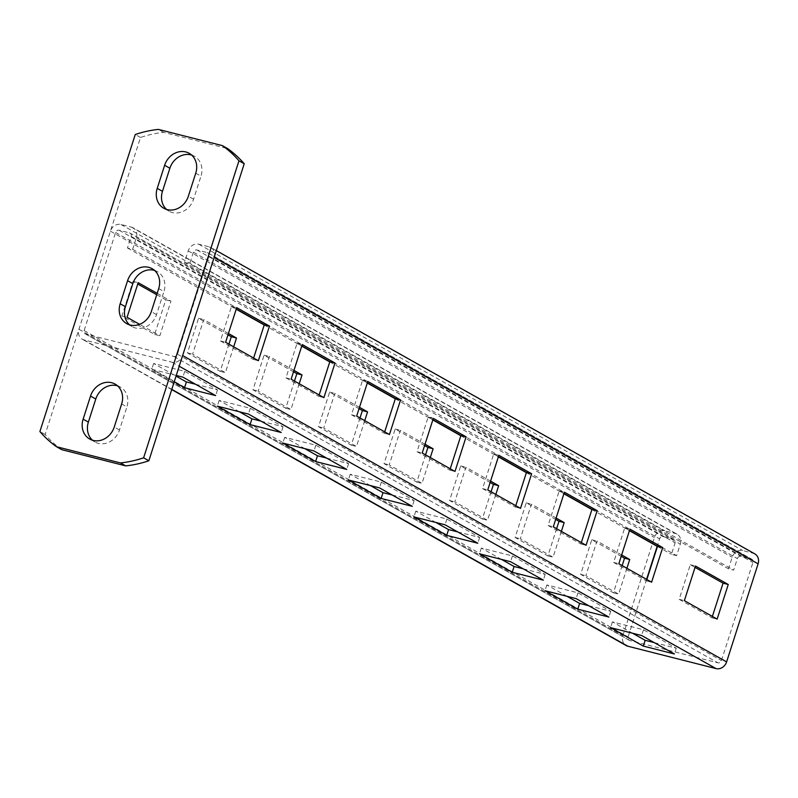 <?xml version="1.0" encoding="UTF-8"?>
<svg xmlns="http://www.w3.org/2000/svg" width="798" height="798" viewBox="0 0 798 798"><rect width="100%" height="100%" fill="white"/><g stroke="black" fill="none" stroke-linecap="round" stroke-linejoin="round"><path stroke-width="0.6" stroke-dasharray="3.99 2.99" d="M61.775 449.683A118.922 103.441 119.4 0 1 45.147 434.491L140.508 137.465A118.922 103.441 119.4 0 1 163.65 132.358L227.59 148.568M154.583 270.452A18.294 15.91 119.4 0 1 157.366 271.639A18.294 15.91 119.4 0 1 163.939 291.529L158.702 288.577M126.752 323.649L131.999 326.601A18.294 15.91 119.4 0 0 156.528 314.602L163.939 291.529M131.999 326.601A18.294 15.91 119.4 0 1 129.535 324.836M117.535 385.843A18.294 15.91 119.4 0 1 120.318 387.03A18.294 15.91 119.4 0 1 126.892 406.92L121.655 403.968M89.705 439.04L94.952 441.992A18.294 15.91 119.4 0 0 119.481 429.992L126.892 406.92M94.952 441.992A18.294 15.91 119.4 0 1 92.488 440.227M191.63 155.061A18.294 15.91 119.4 0 1 194.413 156.258A18.294 15.91 119.4 0 1 200.986 176.139L195.749 173.186M163.799 208.258L169.046 211.221A18.294 15.91 119.4 0 0 193.575 199.221L200.986 176.139M169.046 211.221A18.294 15.91 119.4 0 1 166.583 209.455M45.147 434.491L39.9 431.538M140.508 137.465L135.261 134.513M163.65 132.358L158.413 129.406M214.133 257.455A9.147 7.96 -60.6 0 0 210.842 247.52A9.147 7.96 -60.6 0 0 209.136 246.831L198.762 244.208A9.147 7.96 -60.6 0 0 188.208 250.891L184.498 262.422L728.464 568.794L733.651 570.111L737.362 558.57A3.052 2.653 -60.6 0 1 740.873 556.346L751.247 558.969A3.052 2.653 -60.6 0 1 751.816 559.199L207.849 252.826A3.052 2.653 -60.6 0 0 207.281 252.607L196.907 249.974A3.052 2.653 -60.6 0 0 193.395 252.198L189.685 263.739L733.651 570.111M754.808 553.882A9.147 7.96 -60.6 0 0 753.103 553.204L742.729 550.57A9.147 7.96 -60.6 0 0 732.175 557.253L728.464 568.794M184.498 262.422L189.685 263.739M646.57 579.358L628.086 636.934A3.052 2.653 -60.6 0 0 629.752 640.475L717.901 662.819A3.052 2.653 -60.6 0 0 721.422 660.594L752.913 562.51A3.052 2.653 -60.6 0 0 751.816 559.199M132.648 249.285L676.614 555.647L680.315 544.116A9.147 7.96 -60.6 0 0 677.023 534.171L133.057 227.799A9.147 7.96 -60.6 0 1 136.348 237.744L132.648 249.285L127.461 247.969L131.161 236.427A3.052 2.653 -60.6 0 0 129.495 232.886L119.121 230.253A3.052 2.653 -60.6 0 0 115.61 232.487L84.119 330.562A3.052 2.653 -60.6 0 0 85.785 334.103L173.934 356.457A3.052 2.653 -60.6 0 0 177.455 354.222L208.946 256.148A3.052 2.653 -60.6 0 0 207.849 252.826M712.385 616.425L711.956 617.792L679.178 599.338L690.3 564.715L695.048 567.388M646.849 579.518L646.41 580.874L613.642 562.42L624.754 527.807L629.502 530.48M581.313 542.6L580.874 543.967L548.106 525.513L559.218 490.89L563.967 493.563M515.777 505.693L515.338 507.049L482.571 488.595L493.683 453.982L498.431 456.656M450.232 468.785L449.803 470.142L417.025 451.688L428.147 417.065L432.895 419.738M384.696 431.868L384.257 433.224L351.489 414.77L362.601 380.157L367.349 382.831M319.16 394.96L318.721 396.317L285.953 377.863L297.065 343.24L301.814 345.923M253.624 358.043L253.185 359.409L220.418 340.946L231.53 306.332L236.278 309.006M133.057 227.799A9.147 7.96 -60.6 0 0 131.351 227.121L120.977 224.487A9.147 7.96 -60.6 0 0 110.423 231.171L78.932 329.245A9.147 7.96 -60.6 0 0 82.224 339.19A9.147 7.96 -60.6 0 0 83.93 339.878L172.089 362.222A9.147 7.96 -60.6 0 0 182.642 355.539M176.248 375.459L151.78 369.255L174.183 381.873M677.023 534.171A9.147 7.96 -60.6 0 0 675.317 533.483L664.943 530.86A9.147 7.96 -60.6 0 0 654.39 537.543L622.899 635.617A9.147 7.96 -60.6 0 0 626.191 645.562M676.614 555.647L671.427 554.341L675.128 542.8A3.052 2.653 -60.6 0 0 673.462 539.258L663.088 536.625A3.052 2.653 -60.6 0 0 659.577 538.85L657.183 546.311M626.909 568.286L618.61 594.131L585.842 575.677L596.954 541.054L621.642 554.959M561.373 531.368L553.074 557.213L520.306 538.76L531.418 504.146L556.106 518.052M495.827 494.461L487.538 520.306L454.76 501.852L465.882 467.229L490.571 481.134M430.292 457.553L421.992 483.389L389.225 464.935L400.337 430.322L425.035 444.227M364.756 420.636L356.457 446.481L323.689 428.027L334.801 393.404L359.489 407.309M299.22 383.728L290.921 409.564L258.153 391.11L269.265 356.497L293.953 370.402M233.674 346.811L225.385 372.656L192.607 354.202L203.729 319.579L228.418 333.494M157.166 293.355L170.962 301.125L159.839 335.749L139.61 324.347M622.161 565.612L613.423 592.814L580.655 574.361L591.767 539.737L621.213 556.326M556.625 528.695L547.887 555.907L515.119 537.443L526.231 502.83L555.667 519.408M491.079 491.787L482.351 518.989L449.583 500.536L460.695 465.912L490.132 482.501M425.543 454.87L416.805 482.082L384.038 463.618L395.16 429.005L424.596 445.583M360.008 417.962L351.27 445.164L318.502 426.711L329.614 392.097L359.06 408.676M294.472 381.055L285.734 408.257L252.966 389.793L264.078 355.18L293.514 371.758M228.926 344.138L220.198 371.339L187.43 352.886L198.542 318.272L227.979 334.851M156.727 294.721L165.775 299.809L154.662 334.432L121.885 315.978L133.007 281.355L137.755 284.028M127.461 247.969L236.208 309.215M264.228 324.995L301.744 346.132M329.774 361.913L367.289 383.04M395.309 398.82L432.825 419.948M460.845 435.738L498.361 456.865M526.381 472.645L563.897 493.772M591.917 509.553L629.442 530.69M657.462 546.47L671.427 554.341M613.423 592.814L618.61 594.131M711.956 617.792L717.133 619.108M591.767 539.737L596.954 541.054M690.3 564.715L695.477 566.031M580.655 574.361L585.842 575.677M679.178 599.338L684.365 600.645M547.887 555.907L553.074 557.213M646.41 580.874L651.597 582.191M526.231 502.83L531.418 504.146M624.754 527.807L629.941 529.124M515.119 537.443L520.306 538.76M613.642 562.42L618.829 563.737M482.351 518.989L487.538 520.306M580.874 543.967L586.061 545.283M460.695 465.912L465.882 467.229M559.218 490.89L564.405 492.206M449.583 500.536L454.76 501.852M548.106 525.513L553.293 526.82M416.805 482.082L421.992 483.389M515.338 507.049L520.525 508.366M395.16 429.005L400.337 430.322M493.683 453.982L498.87 455.299M384.038 463.618L389.225 464.935M482.571 488.595L487.758 489.912M351.27 445.164L356.457 446.481M449.803 470.142L454.98 471.458M329.614 392.097L334.801 393.404M428.147 417.065L433.324 418.381M318.502 426.711L323.689 428.027M417.025 451.688L422.212 452.995M285.734 408.257L290.921 409.564M384.257 433.224L389.444 434.541M264.078 355.18L269.265 356.497M362.601 380.157L367.788 381.474M252.966 389.793L258.153 391.11M351.489 414.77L356.676 416.087M220.198 371.339L225.385 372.656M318.721 396.317L323.908 397.633M198.542 318.272L203.729 319.579M297.065 343.24L302.252 344.556M187.43 352.886L192.607 354.202M285.953 377.863L291.14 379.18M165.775 299.809L170.962 301.125M154.662 334.432L159.839 335.749M253.185 359.409L258.372 360.716M133.007 281.355L138.184 282.672M231.53 306.332L236.717 307.649M121.885 315.978L127.072 317.285M220.418 340.946L225.605 342.262M195.51 384.247L217.505 389.823L184.737 371.369L153.625 363.479L176.039 376.107M261.056 421.164L283.051 426.74L250.283 408.277L219.161 400.397L239.31 411.738M326.591 458.072L348.586 463.648L315.818 445.194L284.706 437.304L304.846 448.656M392.127 494.989L414.122 500.565L381.354 482.102L350.242 474.221L370.382 485.563M457.663 531.897L479.658 537.473L446.89 519.019L415.778 511.129L435.927 522.481M523.209 568.814L545.204 574.39L512.436 555.927L481.314 548.046L501.463 559.388M588.744 605.722L610.739 611.298L577.971 592.844L546.859 584.954L566.999 596.296M654.28 642.629L676.275 648.205L643.507 629.752L612.395 621.871L632.535 633.213M184.737 371.369L182.892 377.135M217.505 389.823L215.66 395.599M153.625 363.479L151.78 369.255M250.283 408.277L248.427 414.052M283.051 426.74L281.195 432.506M219.161 400.397L217.315 406.162M315.818 445.194L313.963 450.96M348.586 463.648L346.731 469.424M284.706 437.304L282.851 443.08M381.354 482.102L379.499 487.877M414.122 500.565L412.277 506.331M350.242 474.221L348.387 479.987M446.89 519.019L445.045 524.785M479.658 537.473L477.812 543.239M415.778 511.129L413.923 516.905M512.436 555.927L510.58 561.702M545.204 574.39L543.348 580.156M481.314 548.046L479.468 553.812M577.971 592.844L576.116 598.61M610.739 611.298L608.884 617.063M546.859 584.954L545.004 590.72M643.507 629.752L641.652 635.527M676.275 648.205L674.42 653.981M612.395 621.871L610.54 627.637M193.575 199.221L188.338 196.268M156.528 314.602L151.291 311.649M119.481 429.992L114.244 427.04M188.208 250.891L732.175 557.253M198.762 244.208L742.729 550.57M193.395 252.198L737.362 558.57M196.907 249.974L740.873 556.346M207.281 252.607L751.247 558.969M209.136 246.831L753.103 553.204M177.455 354.222L721.422 660.594M208.946 256.148L752.913 562.51M173.934 356.457L717.901 662.819M172.089 362.222L179.211 366.232M83.93 339.878L171.789 389.354M78.932 329.245L622.899 635.617M84.119 330.562L628.086 636.934M85.785 334.103L629.752 640.475M115.61 232.487L659.577 538.85M110.423 231.171L654.39 537.543M120.977 224.487L664.943 530.86M131.351 227.121L675.317 533.483M129.495 232.886L673.462 539.258M119.121 230.253L663.088 536.625M131.161 236.427L675.128 542.8M136.348 237.744L680.315 544.116M189.166 153.306L194.413 156.258M152.119 268.687L157.366 271.639M115.072 384.077L120.318 387.03M216.328 250.612L210.842 247.52M171.71 389.594L82.224 339.19M629.183 640.245L85.216 333.873M674.031 539.488L130.064 233.116"/><path stroke-width="1.2" d="M222.343 145.615L227.59 148.568A118.922 103.441 119.4 0 1 244.218 163.76L148.857 460.775A118.922 103.441 119.4 0 1 125.705 465.882L61.775 449.683L56.528 446.73A118.922 103.441 119.4 0 1 39.9 431.538L135.261 134.513A118.922 103.441 119.4 0 1 158.413 129.406L222.343 145.615A118.922 103.441 119.4 0 1 238.971 160.807L143.61 457.823A118.922 103.441 119.4 0 1 120.468 462.93L56.528 446.73M129.535 324.836A18.294 15.91 119.4 0 1 125.416 306.721L132.827 283.639A18.294 15.91 119.4 0 1 154.583 270.452M92.488 440.227A18.294 15.91 119.4 0 1 88.369 422.112L95.78 399.03A18.294 15.91 119.4 0 1 117.535 385.843M166.583 209.455A18.294 15.91 119.4 0 1 162.463 191.33L169.874 168.248A18.294 15.91 119.4 0 1 191.63 155.061M164.627 165.296A18.294 15.91 119.4 0 1 189.166 153.306A18.294 15.91 119.4 0 1 195.749 173.186L188.338 196.268A18.294 15.91 119.4 0 1 163.799 208.258A18.294 15.91 119.4 0 1 157.226 188.378L164.627 165.296L169.874 168.248M127.58 280.687A18.294 15.91 119.4 0 1 152.119 268.687A18.294 15.91 119.4 0 1 158.702 288.577L151.291 311.649A18.294 15.91 119.4 0 1 126.752 323.649A18.294 15.91 119.4 0 1 120.179 303.769L127.58 280.687L132.827 283.639M90.533 396.077A18.294 15.91 119.4 0 1 115.072 384.077A18.294 15.91 119.4 0 1 121.655 403.968L114.244 427.04A18.294 15.91 119.4 0 1 89.705 439.04A18.294 15.91 119.4 0 1 83.132 419.149L90.533 396.077L95.78 399.03M148.857 460.775L143.61 457.823M125.705 465.882L120.468 462.93M244.218 163.76L238.971 160.807M171.71 389.594L626.191 645.562A9.147 7.96 -60.6 0 0 627.896 646.24L716.055 668.594A9.147 7.96 -60.6 0 0 726.609 661.911L758.1 563.827A9.147 7.96 -60.6 0 0 754.808 553.882L216.328 250.612M726.609 661.911L182.642 355.539L214.133 257.455L758.1 563.827M728.255 584.485L717.133 619.108L684.365 600.645L695.477 566.031L728.255 584.485L723.068 583.168L712.385 616.425M662.709 547.578L651.597 582.191L618.829 563.737L629.941 529.124L662.709 547.578L657.522 546.261L646.849 579.518M597.173 510.66L586.061 545.283L553.293 526.82L564.405 492.206L597.173 510.66L591.986 509.343L581.313 542.6M531.638 473.753L520.525 508.366L487.758 489.912L498.87 455.299L531.638 473.753L526.451 472.436L515.777 505.693M466.102 436.835L454.98 471.458L422.212 452.995L433.324 418.381L466.102 436.835L460.915 435.528L450.232 468.785M400.556 399.928L389.444 434.541L356.676 416.087L367.788 381.474L400.556 399.928L395.369 398.611L384.696 431.868M335.02 363.01L323.908 397.633L291.14 379.18L302.252 344.556L335.02 363.01L329.833 361.703L319.16 394.96M269.485 326.103L258.372 360.716L225.605 342.262L236.717 307.649L269.485 326.103L264.298 324.786L253.624 358.043M695.048 567.388L723.068 583.168M629.502 530.48L657.522 546.261M563.967 493.563L591.986 509.343M498.431 456.656L526.451 472.436M432.895 419.738L460.915 435.528M367.349 382.831L395.369 398.611M301.814 345.923L329.833 361.703M236.278 309.006L264.298 324.786M174.183 381.873L184.547 387.708L215.66 395.599L182.892 377.135L176.248 375.459M281.195 432.506L248.427 414.052L217.315 406.162L250.083 424.616L281.195 432.506M346.731 469.424L313.963 450.96L282.851 443.08L315.619 461.533L346.731 469.424M412.277 506.331L379.499 487.877L348.387 479.987L381.155 498.441L412.277 506.331M477.812 543.239L445.045 524.785L413.923 516.905L446.7 535.358L477.812 543.239M543.348 580.156L510.58 561.702L479.468 553.812L512.236 572.266L543.348 580.156M608.884 617.063L576.116 598.61L545.004 590.72L577.772 609.183L608.884 617.063M674.42 653.981L641.652 635.527L610.54 627.637L643.308 646.091L674.42 653.981M657.183 546.311L646.57 579.358M621.642 554.959L629.722 559.508L626.909 568.286M556.106 518.052L564.186 522.6L561.373 531.368M490.571 481.134L498.65 485.693L495.827 494.461M425.035 444.227L433.115 448.775L430.292 457.553M359.489 407.309L367.569 411.868L364.756 420.636M293.953 370.402L302.033 374.95L299.22 383.728M228.418 333.494L236.497 338.043L233.674 346.811M139.61 324.347L127.072 317.285L138.184 282.672L157.166 293.355M621.213 556.326L624.535 558.201L622.161 565.612M555.667 519.408L558.999 521.284L556.625 528.695M490.132 482.501L493.463 484.376L491.079 491.787M424.596 445.583L427.928 447.459L425.543 454.87M359.06 408.676L362.382 410.551L360.008 417.962M293.514 371.758L296.846 373.634L294.472 381.055M227.979 334.851L231.31 336.726L228.926 344.138M137.755 284.028L156.727 294.721M236.208 309.215L264.228 324.995M301.744 346.132L329.774 361.913M367.289 383.04L395.309 398.82M432.825 419.948L460.845 435.738M498.361 456.865L526.381 472.645M563.897 493.772L591.917 509.553M629.442 530.69L657.462 546.47M624.535 558.201L629.722 559.508M558.999 521.284L564.186 522.6M493.463 484.376L498.65 485.693M427.928 447.459L433.115 448.775M362.382 410.551L367.569 411.868M296.846 373.634L302.033 374.95M231.31 336.726L236.497 338.043M176.039 376.107L186.393 381.943L195.51 384.247M239.31 411.738L251.939 418.85L261.056 421.164M304.846 448.656L317.474 455.758L326.591 458.072M370.382 485.563L383.01 492.675L392.127 494.989M435.927 522.481L448.546 529.583L457.663 531.897M501.463 559.388L514.092 566.5L523.209 568.814M566.999 596.296L579.627 603.408L588.744 605.722M632.535 633.213L645.163 640.325L654.28 642.629M186.393 381.943L184.547 387.708M251.939 418.85L250.083 424.616M317.474 455.758L315.619 461.533M383.01 492.675L381.155 498.441M448.546 529.583L446.7 535.358M514.092 566.5L512.236 572.266M579.627 603.408L577.772 609.183M645.163 640.325L643.308 646.091M162.463 191.33L157.226 188.378M125.416 306.721L120.179 303.769M88.369 422.112L83.132 419.149M179.211 366.232L716.055 668.594M171.789 389.354L627.896 646.24"/></g></svg>
